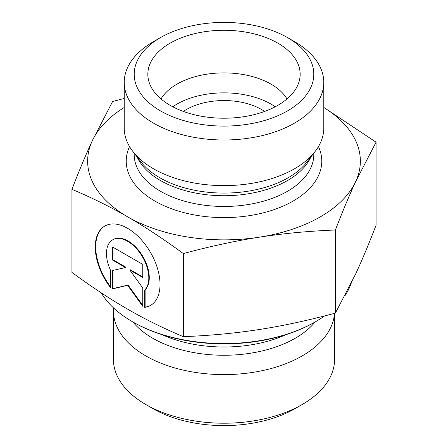 <?xml version="1.0" encoding="UTF-8"?>
<svg xmlns="http://www.w3.org/2000/svg" width="448" height="448" viewBox="0 0 448 448"><rect width="100%" height="100%" fill="white"/><g stroke="black" fill="none" stroke-linecap="round" stroke-linejoin="round"><path stroke-width="0.67" d="M264.634 111.434A53.211 30.722 0 0 0 261.626 109.547A53.211 30.722 0 0 0 261.604 109.53A53.211 30.722 0 0 0 183.366 111.434M145.807 404.516L152.863 408.587A100.604 58.083 0 0 0 295.137 408.587L302.193 404.516A110.578 63.84 180 0 1 145.807 404.516A110.578 63.84 180 0 1 113.422 359.374L113.422 310.761A110.578 63.84 180 0 1 113.529 307.916M144.654 307.378L144.654 290.102A29.926 17.287 -120 0 0 141.462 255.209A29.926 17.287 -120 0 0 112.661 239.837A29.926 17.287 -120 0 0 110.622 270.474L110.622 287.756A45.797 26.454 60 0 1 104.72 226.094A45.797 26.454 60 0 1 150.545 252.504A45.797 26.454 60 0 1 150.556 305.396A45.797 26.454 60 0 1 144.654 307.378L145.118 307.11A45.797 26.454 -120 0 0 150.791 305.256M104.955 225.96A45.797 26.454 -120 0 0 110.622 286.871M112.661 239.837L113.131 239.562A29.926 17.287 60 0 1 141.932 254.934A29.926 17.287 60 0 1 145.118 289.828L145.118 307.11M144.654 290.102L145.118 289.828M112.986 247.229L112.986 259.778L125.944 267.249L125.474 267.523L112.515 260.047L112.515 246.96L142.761 264.404L142.761 277.491L129.802 270.021L142.761 287.963L142.761 306.292L127.635 285.348L112.515 288.848L112.515 270.519L125.474 267.523M112.515 260.047L112.986 259.778M112.986 270.413L112.986 288.574L128.106 285.074L142.761 305.368M112.515 288.848L112.986 288.574M127.635 285.348L128.106 285.074M129.802 270.021L130.273 269.746L142.761 276.948M334.578 313.314L334.578 359.374A110.578 63.84 180 0 1 302.193 404.516M334.488 313.337A110.578 63.84 180 0 1 221.771 374.59A110.578 63.84 180 0 1 113.422 310.761M71.938 189.336L71.938 272.429C91.862 287.034 110.432 299.275 127.635 309.165C144.844 319.122 163.408 328.289 183.338 336.672C210.538 335.563 235.883 333.172 259.37 329.498C282.856 325.886 308.196 320.421 335.401 313.096L355.729 273.801C362.012 260.266 368.788 244.093 376.062 225.271L376.062 142.178L355.729 181.474C349.451 195.003 342.675 211.176 335.401 229.998C308.196 231.106 282.856 233.498 259.37 237.171C235.883 240.778 210.538 246.249 183.338 253.574C163.408 238.974 144.844 226.727 127.635 216.838L127.579 216.804C110.393 206.864 91.846 197.708 71.938 189.336C79.212 170.514 85.988 154.336 92.271 140.806L112.599 101.511L124.225 98.47M183.338 336.672L183.338 253.574M335.401 313.096L335.401 229.998M132.283 321.625L133.224 322.168A128.374 74.116 0 0 0 314.776 322.168L315.717 321.625A129.707 74.883 180 0 1 132.283 321.625A129.707 74.883 180 0 1 101.237 292.846M351.182 283.382A129.707 74.883 180 0 1 344.938 295.736M324.643 315.913A129.707 74.883 180 0 1 315.717 321.625M323.775 107.425L376.062 142.178M127.635 216.838A136.36 78.725 0 0 0 259.37 237.171A136.36 78.725 0 0 0 355.729 181.474A136.36 78.725 0 0 0 323.775 107.481M124.225 107.481A136.36 78.725 0 0 0 92.271 140.806A136.36 78.725 0 0 0 127.579 216.804M286.994 98.958A66.517 38.405 0 0 0 271.034 84.14A66.517 38.405 0 0 0 161.006 98.958M277.855 43.154A76.16 43.971 180 0 1 299.298 80.853A76.16 43.971 180 0 1 247.761 116.021A76.16 43.971 180 0 1 170.145 105.336A76.16 43.971 180 0 1 148.702 80.853A76.16 43.971 180 0 1 189.633 35.006A76.16 43.971 180 0 1 277.855 43.154M275.234 106.775A66.517 38.405 0 0 0 172.766 106.775M323.775 82.387L323.775 128.022A99.775 57.602 180 0 1 315.078 151.536A99.775 57.602 180 0 1 153.451 168.75A99.775 57.602 180 0 1 132.922 151.536A99.775 57.602 180 0 1 124.225 128.022L124.225 82.387A99.775 57.602 0 0 0 153.451 123.122A99.775 57.602 0 0 0 262.181 135.61A99.775 57.602 0 0 0 323.775 82.387A99.775 57.602 0 0 0 294.554 41.658L287.498 37.587A89.796 51.845 180 0 1 287.493 110.902A89.796 51.845 180 0 1 160.507 110.902A89.796 51.845 180 0 1 160.502 37.587A89.796 51.845 180 0 1 287.498 37.587M160.502 37.587L153.446 41.658A99.775 57.602 0 0 0 124.225 82.387M315.174 321.938A100.867 58.234 180 0 1 224 355.264A100.867 58.234 180 0 1 132.826 321.938M285.807 334.723A100.436 57.988 180 0 1 162.193 334.723M129.539 146.563A97.776 56.454 0 0 0 154.862 201.057A97.776 56.454 0 0 0 272.86 210.039A97.776 56.454 0 0 0 318.461 146.563M315.078 151.536L306.947 162.036A90.866 52.461 180 0 1 159.746 177.716A90.866 52.461 180 0 1 141.053 162.036L132.922 151.536M137.094 156.929A89.796 51.845 0 0 0 160.507 180.538A89.796 51.845 0 0 0 247.559 193.906A89.796 51.845 0 0 0 310.906 156.929M313.796 153.194L313.796 154.622A89.796 51.845 180 0 1 258.362 202.518A89.796 51.845 180 0 1 160.507 191.279A89.796 51.845 180 0 1 134.204 154.622L134.204 153.194"/></g></svg>
